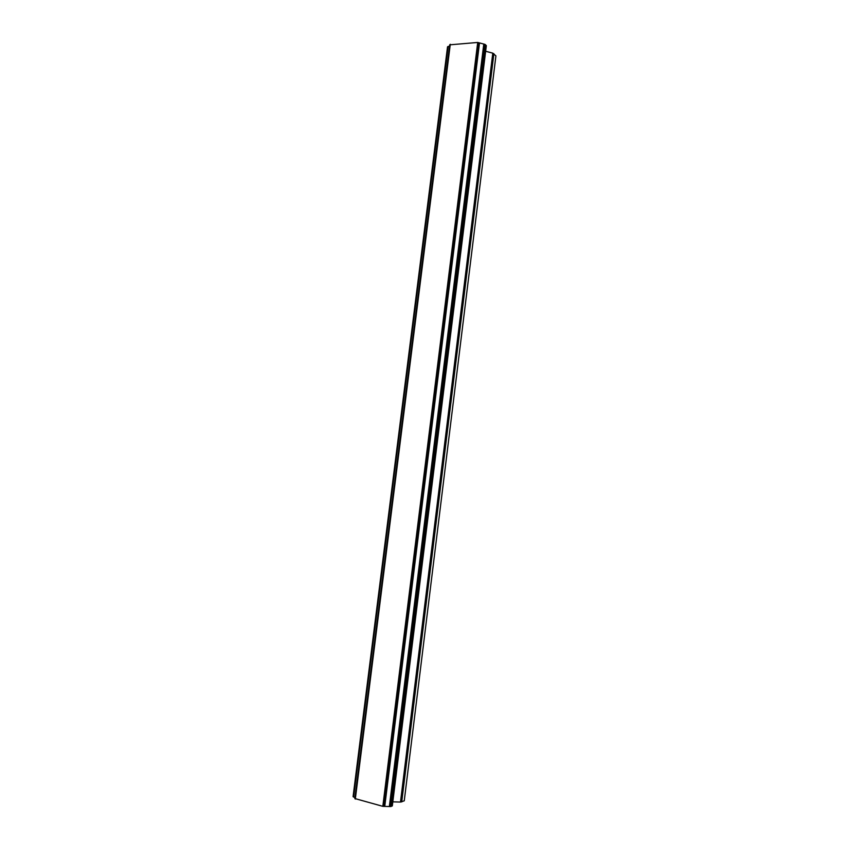 <?xml version="1.0" encoding="UTF-8"?>
<svg xmlns="http://www.w3.org/2000/svg" width="849" height="849" viewBox="0 0 849 849"><rect width="100%" height="100%" fill="white"/><g stroke="black" fill="none" stroke-linecap="round" stroke-linejoin="round"><path stroke-width="1.27" d="M449.577 45.91L447.561 47.045M486.254 45.528L484.853 44.35L477.722 42.45L449.715 44.838L354.85 798.538L382.825 806.338L390.508 806.55L392.312 805.903L486.254 45.528L392.185 806.019M485.649 51.258L492.791 53.147L400.484 802.061L404.251 800.83L495.912 55.864L492.791 53.147M392.811 801.838L400.484 802.061M353.152 796.521L354.946 797.752M449.874 44.668L354.967 798.697M450.288 44.275L355.307 799.058M477.722 42.45L382.825 806.338M478.815 42.747L384.003 806.37M479.494 43.002L384.756 806.338M447.593 46.801L353.131 796.691M447.773 46.631L353.269 796.85M448.134 46.483L353.608 797.031M483.781 44.137L389.362 806.465M484.386 44.222L389.999 806.539M484.853 44.35L390.508 806.55M485.416 44.636L391.145 806.476M493.885 53.699L401.726 801.923M447.529 46.907L353.088 796.606M449.715 44.838L354.85 798.538M486.328 45.719L392.312 805.903"/></g></svg>
